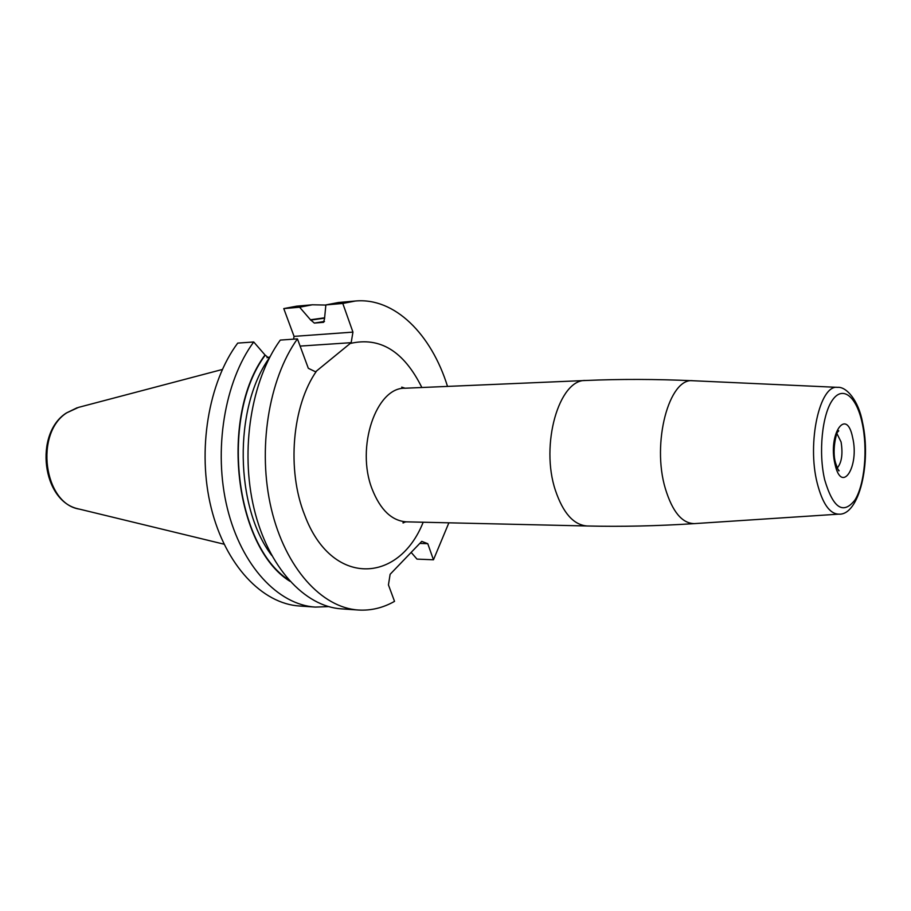 <?xml version="1.0" encoding="UTF-8"?>
<svg xmlns="http://www.w3.org/2000/svg" width="911" height="911" viewBox="0 0 911 911"><rect width="100%" height="100%" fill="white"/><g stroke="black" fill="none" stroke-linecap="round" stroke-linejoin="round"><path stroke-width="1.37" d="M411.157 552.396L416.999 559.115L433.465 559.787L427.771 543.685L421.747 541.373L390.124 574.294L388.439 584.908L394.531 601.362C383.041 607.876 371.005 610.769 358.422 610.017C321.879 607.831 285.371 568.225 271.341 508.953C257.244 449.783 268.563 379.147 297.441 338.881L308.328 368.306L315.559 371.802L351.168 342.673L352.944 332.116L342.798 303.454L355.358 301.017C394.748 297.328 431.358 334.291 447.517 386.401M433.465 559.787L448.872 522.823M427.771 543.685L419.789 543.411M315.32 607.09L299.503 606.009C262.345 603.777 225.359 565.275 211.181 507.882C196.947 450.581 208.425 382.221 237.714 343.105L253.725 341.978C224.55 381.402 213.106 450.364 227.306 508.167C241.449 566.061 278.322 604.858 315.32 607.09L328.541 606.601M297.441 338.881L280.292 340.088C251.288 380.024 239.923 450.011 254.055 508.645C268.13 567.371 304.786 606.669 341.523 608.867L358.422 610.017M312.336 304.786L296.542 306.176L283.765 308.601L299.617 307.212L312.336 304.786L325.853 305.06M355.358 301.017L338.482 302.498L325.865 304.923L342.798 303.454M253.725 341.978L265.01 354.96C219.244 416.361 234.526 546.862 289.823 581.218M324.475 317.825L310.48 319.772L314.341 323.075L324.498 321.446M299.617 307.212L310.48 319.772M265.01 354.96L269.178 358.399M325.865 304.923L324.51 318.987L323.428 322.335L314.341 323.075M283.765 308.601L294.059 336.375L293.57 339.154M351.168 342.673L300.106 346.089M352.944 332.116L294.059 336.375M423.182 522.231C398.654 584.099 331.376 587.048 304.661 515.022C286.555 470.076 292.146 405.589 316.618 370.948M350.166 343.481C379.967 336.523 403.858 351.19 421.85 387.505M288.787 580.056C234.434 544.778 219.984 416.054 265.135 355.301M310.605 320.103L324.441 318.178M271.706 555.437C234.867 506.96 233.489 408.322 268.996 358.41M323.052 322.403L323.667 322.243M224.06 544.197L79.485 509.135C43.842 503.931 34.231 433.124 66.833 412.785L78.483 407.388L222.33 369.479M405.486 521.798L403.061 522.994C402.651 522.515 403.767 522.128 406.42 521.844C391.832 520.864 380.411 509.966 372.155 489.161C355.586 447.415 376.209 387.05 405.099 388.223L585.727 380.491C559.081 378.953 539.995 444.841 555.437 490.437C563.123 513.144 573.702 524.998 587.162 525.989C621.393 526.809 657.127 526.011 694.376 523.62L694.899 523.586M839.179 514.123L838.724 514.157C859.187 515.694 871.588 462.549 862.466 422.135C858.595 400.51 846.296 386.355 837.471 387.346C819.763 384.556 806.884 442.564 817.178 482.978C822.428 503.464 829.602 513.85 838.724 514.157L694.376 523.62C682.1 523.426 672.432 511.777 665.372 488.672C651.49 442.985 669.152 377.325 692.964 380.741L693.487 380.764M585.727 380.491C619.935 378.999 655.669 379.09 692.964 380.741L837.926 387.369M862.17 422.977C856.591 396.672 842.88 385.114 832.552 399.952C822.132 414.38 818.26 452.665 824.706 479.869C833.121 508.258 843.21 514.966 854.962 499.991C864.676 484.447 867.898 449.089 862.17 422.977M835.011 464.211C841.627 495.015 859.677 466.375 852.616 437.496C846.558 406.636 827.689 434 835.011 464.211M836.89 433.511L841.081 441.972C842.994 453.985 841.718 462.663 837.232 468.015M78.164 508.816C42.122 501.187 34.026 433.818 66.139 413.127M66.298 413.013L77.173 407.741M266.98 357.716L269.929 356.941M404.051 388.2L401.717 387.141L405.099 388.223M406.42 521.844L587.162 525.989M837.949 469.37L839.111 470.645C838.872 471.75 837.676 469.119 835.512 462.765C831.39 448.918 837.562 428.022 838.724 430.846L837.585 432.133"/></g></svg>
